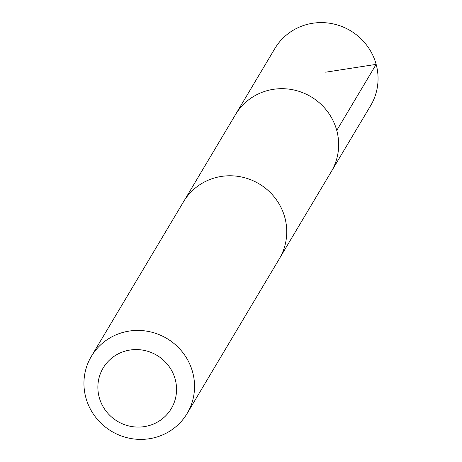 <?xml version="1.0" encoding="UTF-8"?>
<svg xmlns="http://www.w3.org/2000/svg" width="462" height="462" viewBox="0 0 462 462"><rect width="100%" height="100%" fill="white"/><g stroke="black" fill="none" stroke-linecap="round" stroke-linejoin="round"><path stroke-width="0.69" d="M184.442 200.271L235.487 114.616A55.74 54.014 30.8 0 1 254.227 96.084A55.74 54.014 30.8 0 1 321.852 105.105A55.74 54.014 30.8 0 1 331.242 171.702L370.639 105.642A55.752 54.025 -149.2 0 0 361.249 39.033A55.752 54.025 -149.2 0 0 293.607 30.007A55.752 54.025 -149.2 0 0 274.861 48.545L235.487 114.616A55.74 54.014 30.8 0 1 254.227 96.084A55.74 54.014 30.8 0 1 321.852 105.105A55.74 54.014 30.8 0 1 331.242 171.702L280.174 257.34M187.133 413.461L279.331 258.807A55.752 54.025 -149.2 0 0 259.107 183.853A55.752 54.025 -149.2 0 0 183.553 201.709L91.355 356.364A55.752 54.025 -149.2 0 0 100.756 422.973A55.752 54.025 -149.2 0 0 168.393 431.993A55.752 54.025 -149.2 0 0 187.133 413.461A55.752 54.025 -149.2 0 0 166.909 338.507A55.752 54.025 -149.2 0 0 91.355 356.364M157.946 421.812A39.657 38.427 -149.2 0 0 155.792 354.689A39.657 38.427 -149.2 0 0 97.886 388.478A39.657 38.427 -149.2 0 0 157.946 421.812M325.675 72.188L376.155 64.368L336.758 130.44"/></g></svg>
